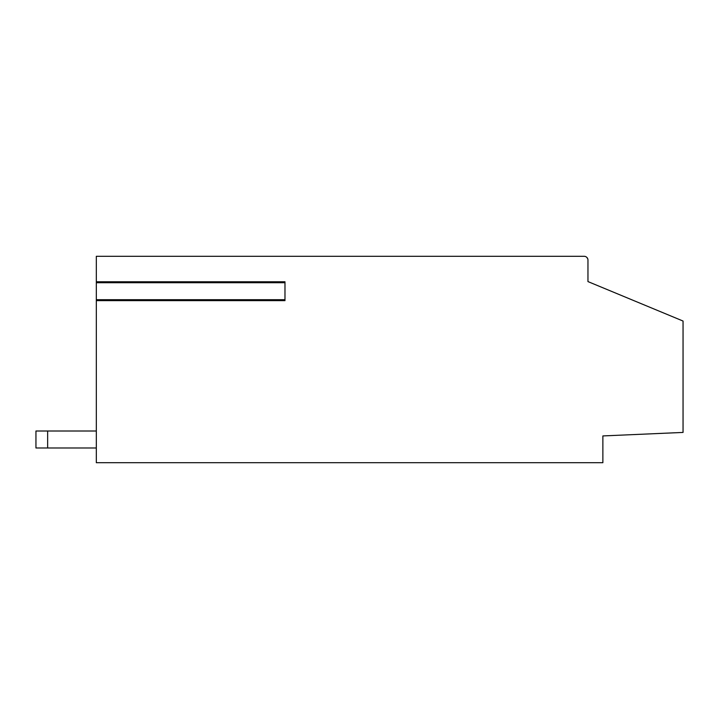 <?xml version="1.0" encoding="UTF-8"?>
<svg xmlns="http://www.w3.org/2000/svg" width="719" height="719" viewBox="0 0 719 719"><rect width="100%" height="100%" fill="white"/><g stroke="black" fill="none" stroke-linecap="round" stroke-linejoin="round"><path stroke-width="1.08" d="M284.976 300.641L96.319 300.641L284.976 300.641L284.976 281.776L96.319 281.776L284.976 281.776M587.962 281.587L683.05 321.042L683.05 432.425L602.873 435.93L602.873 462.694L96.319 462.694L96.319 256.306L584.188 256.306A3.775 3.775 0 0 1 587.962 260.08L587.962 281.587L587.962 260.08M418.925 256.306L417.038 256.306M586.776 257.321L587.756 258.831M586.794 257.348L587.747 258.804M47.643 431.005L35.95 431.005L35.95 447.982L47.643 447.982L47.643 431.005L96.319 431.005M47.643 447.982L96.319 447.982M284.976 299.697L96.319 299.697M96.319 282.72L284.976 282.72"/></g></svg>
